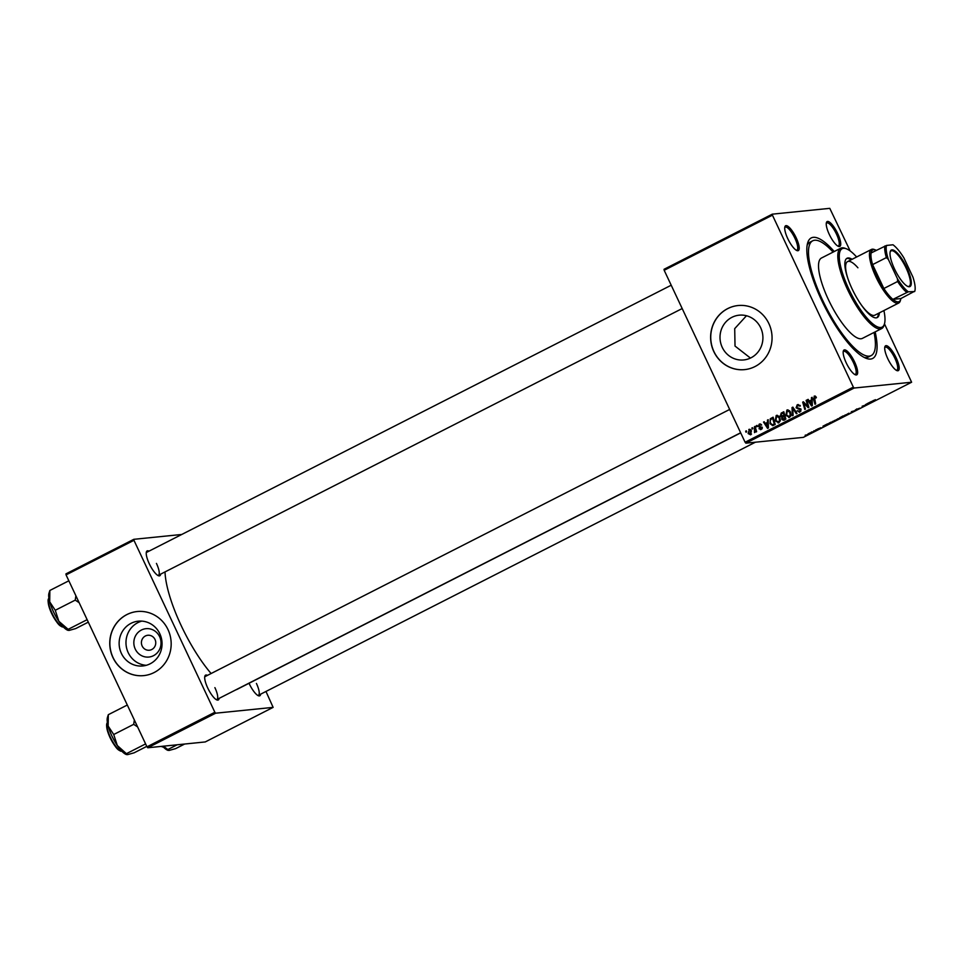 <?xml version="1.0" encoding="UTF-8"?>
<svg xmlns="http://www.w3.org/2000/svg" width="963" height="963" viewBox="0 0 963 963"><rect width="100%" height="100%" fill="white"/><g stroke="black" fill="none" stroke-linecap="round" stroke-linejoin="round"><path stroke-width="1.44" d="M159.617 636.663A14.252 13.59 84.2 0 1 153.478 655.695A14.252 13.59 84.2 0 1 135.253 649.074A14.252 13.59 84.2 0 1 141.405 630.031A14.252 13.59 84.2 0 1 159.617 636.663M142.163 646.017A7.511 7.162 -95.8 0 0 149.349 650.23A7.511 7.162 -95.8 0 0 155.007 639.48A7.511 7.162 -95.8 0 0 147.833 635.267A7.511 7.162 -95.8 0 0 142.163 646.017M121.362 653.347A22.498 21.451 -95.8 0 0 142.861 665.951A22.498 21.451 -95.8 0 0 159.822 633.762A22.498 21.451 -95.8 0 0 138.323 621.171A22.498 21.451 -95.8 0 0 121.362 653.347M141.778 621.111A22.498 21.451 -95.8 0 0 128.211 652.661A22.498 21.451 -95.8 0 0 146.256 665.313M112.948 657.585A32.2 30.696 -95.8 0 0 143.704 675.617A32.2 30.696 -95.8 0 0 167.983 629.561A32.2 30.696 -95.8 0 0 137.215 611.529A32.2 30.696 -95.8 0 0 112.948 657.585M137.288 611.517A32.2 30.696 -95.8 0 0 113.068 657.573A32.2 30.696 -95.8 0 0 143.764 675.605M750.442 358.08L735.022 346.066L734.709 328.636L746.469 315.744M760.686 327.769A22.498 21.451 84.2 0 1 743.725 359.945A22.498 21.451 84.2 0 1 722.238 347.354A22.498 21.451 84.2 0 1 739.199 315.178A22.498 21.451 84.2 0 1 760.686 327.769M713.812 351.591A32.2 30.696 -95.8 0 0 744.58 369.623A32.2 30.696 -95.8 0 0 768.859 323.556A32.2 30.696 -95.8 0 0 738.091 305.536A32.2 30.696 -95.8 0 0 713.812 351.591M738.152 305.524A32.2 30.696 -95.8 0 0 713.944 351.579A32.2 30.696 -95.8 0 0 744.64 369.611M837.69 233.552A13.951 3.96 -117 0 1 838.496 246.396A13.951 3.96 -117 0 1 829.287 234.406A13.951 3.96 -117 0 1 826.398 222.634A13.951 3.96 -117 0 1 837.69 233.552M837.798 246.047A12.88 3.647 63 0 0 838.424 245.926A12.88 3.647 63 0 0 836.45 234.057A12.88 3.647 63 0 0 826.723 222.971A12.88 3.647 63 0 0 826.266 223.404M896.144 357.779A13.951 3.96 -117 0 1 896.95 370.623A13.951 3.96 -117 0 1 887.754 358.633A13.951 3.96 -117 0 1 884.853 346.861A13.951 3.96 -117 0 1 896.144 357.779M896.252 370.274A12.88 3.647 63 0 0 896.878 370.153A12.88 3.647 63 0 0 894.904 358.284A12.88 3.647 63 0 0 885.19 347.198A12.88 3.647 63 0 0 884.72 347.631M854.614 361.992A13.951 3.96 -117 0 1 855.421 374.824A13.951 3.96 -117 0 1 846.212 362.834A13.951 3.96 -117 0 1 843.323 351.062A13.951 3.96 -117 0 1 854.614 361.992M854.723 374.475A12.88 3.647 63 0 0 855.349 374.354A12.88 3.647 63 0 0 853.374 362.485A12.88 3.647 63 0 0 843.648 351.399A12.88 3.647 63 0 0 843.191 351.832M796.16 237.753A13.951 3.96 -117 0 1 796.967 250.597A13.951 3.96 -117 0 1 787.758 238.607A13.951 3.96 -117 0 1 784.869 226.835A13.951 3.96 -117 0 1 796.16 237.753M796.257 250.248A12.88 3.647 63 0 0 796.883 250.127A12.88 3.647 63 0 0 794.92 238.258A12.88 3.647 63 0 0 785.194 227.172A12.88 3.647 63 0 0 784.737 227.605M160.677 574.117A13.951 3.96 -117 0 1 158.486 575.742A13.951 3.96 -117 0 1 149.277 563.752A13.951 3.96 -117 0 1 146.388 551.98A13.951 3.96 -117 0 1 148.988 551.161M157.776 575.393A12.88 3.647 63 0 0 158.401 575.284A12.88 3.647 63 0 0 156.439 563.403M219.131 698.344A13.951 3.96 -117 0 1 216.94 699.969A13.951 3.96 -117 0 1 207.731 687.979A13.951 3.96 -117 0 1 204.842 676.207A13.951 3.96 -117 0 1 207.442 675.388M216.242 699.62A12.88 3.647 63 0 0 216.868 699.511A12.88 3.647 63 0 0 214.893 687.63M260.672 694.142A13.951 3.96 -117 0 1 258.469 695.768A13.951 3.96 -117 0 1 249.273 683.778A13.951 3.96 -117 0 1 249.032 683.273M257.771 695.418A12.88 3.647 63 0 0 258.397 695.31A12.88 3.647 63 0 0 256.423 683.429M875.15 331.886A67.639 19.176 -117 0 1 866.219 358.344A67.639 19.176 -117 0 1 821.608 300.251A67.639 19.176 -117 0 1 807.584 243.194A67.639 19.176 -117 0 1 834.235 251.524M864.172 357.417A64.413 18.261 63 0 0 868.433 356.996L871.178 355.588A64.413 18.261 63 0 0 874.043 332.452M165.022 571.902A74.079 21.005 63 0 0 181.188 625.601A74.079 21.005 63 0 0 211.114 673.522M815.793 429.835L816.648 429.534L815.793 429.835M811.291 432.122L812.146 431.821L811.291 432.122M834.042 420.699L838.966 418.833L833.886 420.951M826.916 424.165L827.638 423.804L826.916 425.092L822.968 426.188L826.916 424.165M839.459 417.906L843.239 415.86L844.407 416.185L839.399 418.014M851.461 411.67L855.553 410.503L852.111 411.478L850.919 412.874L851.461 411.67M875.391 399.669L873.357 400.789L874.187 401.017L872.647 401.126L875.391 399.669M872.586 401.017L873.585 400.391M865.581 404.484L867.41 404.472L862.956 405.953L863.98 406.217L863.305 406.567L862.126 406.242L866.604 404.749L865.581 404.484M664.181 270.29L664.049 269.291L772.302 214.159L772.434 215.158L664.181 270.29L745.097 442.234L853.338 387.114L854.121 388.041L745.868 443.173L803.359 437.358L911.612 382.227L884.467 323.833M854.121 388.041L911.612 382.227M870.865 401.788L871.599 401.415L870.877 402.715L866.917 403.798L870.865 401.788M859.682 408.168L855.3 409.973L859.803 408.192M856.829 408.926L855.938 409.636M858.25 409.046L859.092 408.517M844.707 415.258L849.643 413.392L844.563 415.51M817.539 429.029L820.921 427.716L817.503 429.101M820.921 427.716L819.958 428.306M830.66 422.263L833.729 421.625L828.974 423.672L830.66 422.263M828.83 423.359L829.685 422.781M810.497 432.784L807.199 434.614L810.774 432.832M813.867 430.822L815.396 430.702L813.326 431.749L813.867 430.822M813.723 431.46L814.084 430.702M805.128 435.264L805.971 434.963L805.128 435.264M772.302 214.159L829.781 208.345L850.173 250.946M756.352 425.73L757.014 425.393L757.327 426.428L756.653 426.778L756.352 425.73L757.099 425.658M751.85 428.017L752.512 427.68L752.825 428.716L752.151 429.065L751.85 428.017L752.597 427.945M776.479 416.353L777.49 415.378L776.202 415.51L779.789 417.304L780.307 420.747L778.886 422.745L775.251 420.867L776.202 415.51L776.96 415.282M778.886 422.745L778.116 422.974M767.475 420.061L768.197 419.699L768.39 427.981L767.583 428.391L763.515 422.083L764.189 421.734L765.272 423.467L767.547 422.312L767.475 420.061L768.197 419.988M781.21 413.067L783.786 411.755L785.88 419.074L783.292 420.253L781.691 419.17L781.8 417.063L780.355 416.112L781.21 413.067L783.918 412.212M792.019 407.566L792.862 407.132L797.027 413.392L796.353 413.741L792.79 408.372L793.115 415.39L792.393 415.751L792.019 407.566L793.079 407.457M815.264 396.082L814.12 396.202L816.371 397.671L815.745 398.092L814.445 397.009L815.661 403.906L814.975 404.255L813.446 398.887L814.722 396.01M816.287 397.394L814.445 397.009M806.127 400.379L806.801 400.03L808.884 407.349L808.186 407.71L803.648 402.907L805.453 409.106L804.779 409.444L802.685 402.137L803.383 401.776L807.933 406.567L806.127 400.379L806.886 400.307M772.434 215.158L853.338 387.114M811.424 397.683L812.146 397.31L812.339 405.592L811.532 406.013L807.463 399.693L808.138 399.356L809.221 401.09L811.496 399.922L811.424 397.683L812.158 397.611M797.424 405.688L798.471 404.689L797.183 404.821L800.253 406.097L797.508 405.64L796.738 407.433L800.927 409.299L799.976 412.008L797.111 410.852L799.627 411.201L800.277 409.672L796.1 407.831L797.183 404.821L798.146 404.52M799.928 405.519L797.508 405.64M799.976 412.008L799.17 412.26M800.915 411.069L799.085 411.37L800.975 411.032M787.156 410.912L788.167 409.937L786.879 410.069L790.454 411.875L790.984 415.318L789.564 417.304L785.928 415.426L786.879 410.069L787.638 409.841M789.564 417.304L788.781 417.545M761.227 429.45L759 428.728L760.963 428.824L761.348 427.789L758.314 426.38L759.217 424.153L761.637 425.104L759.47 424.791L758.952 425.995L761.962 427.343L760.505 429.679M761.3 424.527L759.47 424.791M759.626 428.306L761.986 428.716M759.723 424.695L760.505 424.033L759.217 424.153L759.963 423.925M772.747 425.646L770.075 423.696L770.256 418.845L773.108 417.196L775.203 424.502L772.579 425.67M749.996 429.342L748.793 429.462L751.309 430.617L750.671 434.831L748.143 433.567L749.407 429.281M754.414 426.717L755.088 426.368L756.617 431.689L755.943 432.026L755.63 430.93L754.535 432.64L754.414 426.717L755.173 426.633M754.438 431.737L755.582 431.641M745.675 431.159L746.337 430.822L746.662 431.857L745.976 432.206L745.675 431.159L746.421 431.087M833.115 252.101A64.413 18.261 63 0 0 812.724 240.798L809.967 242.195A64.413 18.261 63 0 0 807.114 245.396M66.062 574.887L65.929 573.888L133.821 539.316L133.953 540.315L66.062 574.887L146.978 746.831L214.857 712.259L215.64 713.198L147.76 747.77L205.239 741.943L273.131 707.372L265.969 691.446M215.64 713.198L273.131 707.372M133.821 539.316L181.778 534.465M133.953 540.315L214.857 712.259M235.923 689.797A74.079 21.005 63 0 0 237.091 689.352L740.691 432.893M147.76 747.77L146.978 746.831M671.211 285.217L146.713 552.317A12.88 3.647 63 0 0 146.256 552.762M729.665 409.444L205.167 676.544A12.88 3.647 63 0 0 204.71 676.989M745.868 443.173L745.097 442.234M804.43 402.835L803.648 402.907M803.648 402.04L802.685 402.137M808.643 406.494L807.933 406.567M808.294 399.609L807.463 399.693M812.206 400.09L809.221 401.09M812.206 399.862L811.496 399.922M811.568 403.365L811.508 400.909L809.69 401.836L811.677 405.014L811.568 403.365L812.291 403.292M812.23 400.837L811.508 400.909M812.327 404.954L811.677 405.014M814.192 398.814L813.446 398.887M814.638 396.937L815.336 396.106M800.277 405.483L798.809 405.507M799.82 412.068L798.772 411.357M798.014 410.912L797.171 410.996M797.906 410.768L797.111 410.852M801.047 409.6L800.277 409.672M800.819 409.094L799.747 409.203M801.035 409.07L797.4 407.71M796.955 407.746L796.1 407.831M793.632 408.288L792.79 408.372M789.431 417.364L788.083 416.594M786.723 415.342L785.928 415.426M790.503 416.377L788.697 416.666L790.623 416.305M789.624 410.671L787.204 410.888L786.627 415.161L789.215 416.51L790.214 415.065L789.78 412.176L787.204 410.888M791.044 414.981L790.214 415.065M790.563 412.104L789.78 412.176M784.592 420.121L782.979 419.037M782.522 419.086L781.691 419.17M783.015 416.943L781.8 417.063M783.088 416.931L781.643 415.98M781.162 416.028L780.355 416.112M781.619 413.861L782.51 412.934M782.329 415.655L784.869 415.535M783.641 418.664L785.772 418.676M784.965 418.556L784.303 416.281L782.269 417.665L782.341 418.797L785.712 418.484M785.062 416.209L784.303 416.281M785.11 419.013L782.341 418.797M784.063 415.426L783.352 412.958L781.462 413.958L781.029 415.787L784.821 415.354M784.111 412.874L783.352 412.958M783.942 416.016L781.029 415.787M761.179 429.474L760.505 428.944M759.855 428.643L759 428.728M760.926 428.174L762.263 428.691M762.094 427.716L761.348 427.789M761.962 427.331L761.095 427.428M762.383 427.295L759.073 427.103M760.361 426.982L759.602 426.26M759.205 426.296L758.314 426.38M764.345 421.999L763.515 422.083M768.257 422.48L765.272 423.467M768.257 422.239L767.547 422.312M767.619 425.742L767.559 423.287L765.741 424.214L767.728 427.391L767.619 425.742L768.342 425.67M768.281 423.214L767.559 423.287M768.378 427.331L767.728 427.391M771.182 419.218L772.507 418.026L771.207 418.159M772.507 418.026L773.241 417.653M773.253 425.49L772.17 424.791M770.869 423.612L770.075 423.696M771.544 418.712L770.256 418.845M775.034 423.925L774.288 423.997L772.675 418.387L771.82 418.833C770.135 419.904 769.786 421.421 770.761 423.395L772.422 424.803L775.095 424.117M773.433 418.315L772.675 418.387M772.422 424.803L774.288 423.997M778.754 422.805L777.406 422.035M776.046 420.783L775.251 420.867M778.959 416.1L776.527 416.329L775.949 420.59L778.537 421.938L779.549 420.494L779.103 417.617L776.527 416.329M780.367 420.41L779.549 420.494M779.886 417.533L779.103 417.617M750.743 434.782L749.996 434.289M748.949 433.482L748.143 433.567M751.477 434.084L750.406 434.193L750.683 431.027L749.082 430.088L750.045 429.354M749.082 430.088L748.817 433.23L751.429 434.144M750.815 429.859L749.383 429.992M751.453 430.955L750.683 431.027M756.376 430.858L755.63 430.93M866.411 404.183L866.712 404.833M863.017 405.965L863.305 406.567M870.383 402.666L868.77 403.208L870.383 402.666M873.152 400.62L873.501 401.366M848.945 413.681L845.538 415.222L848.764 413.235M843.6 416.485L841.096 417.641L843.6 416.485L843.311 415.884M843.094 416.353L840.193 417.701L842.938 416.016M826.435 425.056L824.822 425.598L826.435 425.056M832.923 421.926L829.661 423.323L832.923 421.926L832.634 421.313M838.267 419.11L834.873 420.65L838.099 418.664M809.257 433.759L807.861 434.277L809.787 432.977M808.426 433.579L807.861 434.277M852.099 259.3A33.284 9.437 63 0 0 847.031 258.265A33.284 9.437 63 0 0 852.123 288.936A33.284 9.437 63 0 0 877.233 317.573A33.284 9.437 63 0 0 879.388 312.867M876.751 317.766A33.284 9.437 63 0 0 878.473 313.336M856.625 256.989A44.009 12.483 63 0 0 846.345 248.779A44.009 12.483 63 0 0 848.897 289.261A44.009 12.483 63 0 0 884.503 323.712A44.009 12.483 63 0 0 883.902 310.568M884.503 323.712L884.13 325.049A45.092 12.784 -117 0 1 881.675 328.564A45.092 12.784 -117 0 1 847.657 289.755A45.092 12.784 -117 0 1 840.759 248.201A45.092 12.784 -117 0 1 845.045 248.285L846.345 248.779M840.759 248.201L821.487 258.012A45.092 12.784 63 0 0 828.385 299.565A45.092 12.784 63 0 0 862.415 338.374L881.675 328.564M812.724 240.798A64.413 18.261 63 0 0 822.571 300.155A64.413 18.261 63 0 0 871.178 355.588M876.33 250.32A28.986 8.222 63 0 0 875.584 249.995A28.986 8.222 63 0 0 873.718 249.694A28.986 8.222 63 0 0 871.082 252.992A28.986 8.222 63 0 0 872.61 264.608L883.853 288.503A28.986 8.222 63 0 0 892.906 299.361A28.986 8.222 63 0 0 898.262 301.852A28.986 8.222 63 0 0 900.718 299.337L900.345 300.685A30.058 8.523 -117 0 1 898.708 303.02L874.861 315.166A30.058 8.523 -117 0 1 861.199 304.765M847.958 278.764A30.058 8.523 -117 0 1 847.572 261.599A30.058 8.523 -117 0 1 857.913 267.786M851.184 259.757A33.284 9.437 63 0 0 846.597 258.541M49.703 601.827A21.607 6.127 63 0 0 53.41 611.637A21.607 6.127 63 0 0 58.851 621.279L55.252 610.289L49.703 601.827L49.859 590.463L48.92 593.413A21.607 6.127 -117 0 0 49.703 601.827M68.842 580.797L49.859 590.463M75.896 595.76L75.234 600.118L55.252 610.289M75.234 600.118L79.147 602.682M87.139 619.678L68.156 629.345L58.851 621.279A21.607 6.127 63 0 0 67.663 630.199L68.144 630.38M69.059 630.428L68.156 629.345L69.059 630.428L75.668 628.586L88.307 622.146M134.351 719.999L133.688 724.345L137.601 726.909M146.761 746.385L134.122 752.813L127.513 754.655L117.305 745.506L113.718 734.516L108.157 726.054L108.313 714.69L107.387 717.64A21.607 6.127 63 0 0 108.157 726.054A21.607 6.127 63 0 0 117.305 745.506A21.607 6.127 63 0 0 126.117 754.426L126.598 754.607M127.309 705.024L108.313 714.69M133.688 724.345L113.718 734.516M145.606 743.905L126.61 753.584L127.513 754.655M184.655 744.026L175.651 748.612L169.043 750.454L163.421 746.181M177.156 744.784L168.152 749.37L169.043 750.454M162.663 746.253A21.607 6.127 63 0 0 167.646 750.225L168.128 750.406M909.349 286.745A20.5 5.814 -117 0 1 908.025 286.529A20.5 5.814 -117 0 1 895.482 270.94A20.5 5.814 -117 0 1 890.245 251.62A20.5 5.814 -117 0 1 891.979 249.85A20.5 5.814 -117 0 1 906.833 267.678A20.5 5.814 -117 0 1 909.349 286.745M907.615 286.36A19.862 5.634 63 0 0 908.518 286.444A19.862 5.634 63 0 0 909.132 286.276A19.862 5.634 63 0 0 905.617 266.992A19.862 5.634 63 0 0 891.702 250.705A19.862 5.634 63 0 0 891.1 250.874A19.862 5.634 63 0 0 890.149 252.053M900.718 299.337A28.986 8.222 63 0 0 900.887 298.554L914.802 291.151A27.915 7.921 63 0 0 914.85 290.995A27.915 7.921 63 0 0 912.96 277.175L903.872 257.855A27.915 7.921 63 0 0 892.99 244.783L886.526 245.445A27.915 7.921 63 0 0 888.368 259.42L897.456 278.74A27.915 7.921 63 0 0 908.35 291.813L914.645 291.548M898.708 303.02A30.058 8.523 -117 0 1 897.793 303.285A30.058 8.523 -117 0 1 876.739 278.632A30.058 8.523 -117 0 1 871.431 249.453A30.058 8.523 -117 0 1 872.346 249.188A30.058 8.523 -117 0 1 874.284 249.501L875.584 249.995M908.35 291.813L892.906 299.361L900.887 298.554M888.368 259.42L886.369 257.603L872.61 264.608A28.986 8.222 63 0 0 883.853 288.503L897.624 281.497L897.456 278.74M871.082 252.992L886.526 245.445M906.665 292.355A28.986 8.222 -117 0 1 897.624 281.497M886.369 257.603A28.986 8.222 -117 0 1 884.841 245.986M807.042 405.519L806.115 405.616M805.55 403.966L804.611 404.063M808.15 404.773L807.379 404.857M799.555 408.95L798.267 409.082M794.728 409.937L793.849 410.021M761.637 427.139L760.337 427.259M774.613 424.358L773.313 424.49M755.786 428.776L755.004 428.848M48.981 598.649A16.106 4.562 63 0 0 51.942 613.058A16.106 4.562 63 0 0 63.462 627.069M62.162 626.708A15.456 4.382 -117 0 1 51.581 613.323A15.456 4.382 -117 0 1 48.511 599.913M107.447 722.876A16.106 4.562 63 0 0 110.396 737.285A16.106 4.562 63 0 0 121.916 751.296M120.616 750.947A15.456 4.382 -117 0 1 110.047 737.55A15.456 4.382 -117 0 1 106.965 724.14M161.507 746.373A16.106 4.562 63 0 0 163.445 747.095L161.062 746.421M162.145 746.734A15.456 4.382 -117 0 1 161.266 746.397M814.734 396.925L816.022 396.792M798.183 405.423L799.471 405.291M783.16 419.387L784.448 419.254M781.908 416.401L783.208 416.269M760.589 428.932L761.877 428.812M754.703 431.761L755.991 431.629M49.474 598.228C47.091 598.432 47.789 603.464 51.557 613.311C58.791 626.624 59.971 625.384 62.138 626.937L64.1 626.925M682.189 308.545L158.401 575.284M216.868 699.511L740.643 432.772M122.554 751.152L120.604 751.164C118.425 749.611 117.245 750.851 110.011 737.55C104.329 724.176 107.362 722.118 107.94 722.455M755.389 442.21L258.397 695.31M871.431 249.453L847.572 261.599"/></g></svg>
